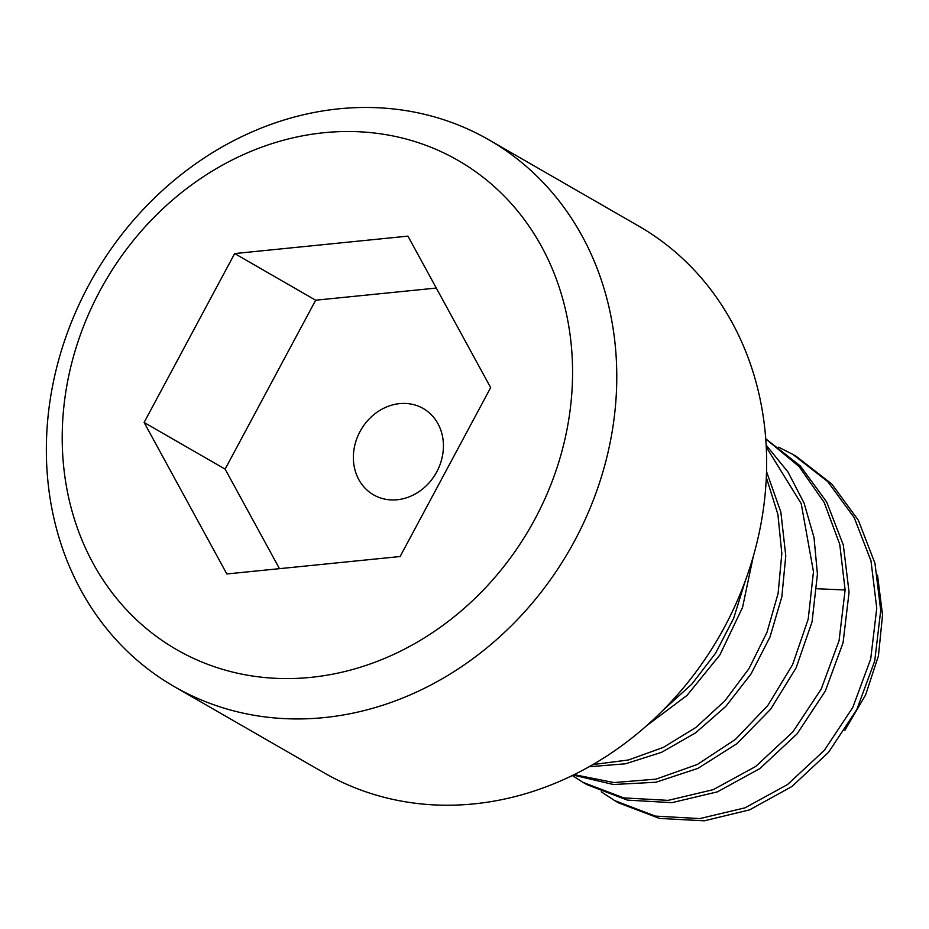 <?xml version="1.0" encoding="UTF-8"?>
<svg xmlns="http://www.w3.org/2000/svg" width="929" height="929" viewBox="0 0 929 929"><rect width="100%" height="100%" fill="white"/><g stroke="black" fill="none" stroke-linecap="round" stroke-linejoin="round"><path stroke-width="1.39" d="M844.879 730.299L865.573 695.008L878.439 655.839L882.55 615.068L877.51 575.074M614.661 800.601L618.621 802.877L659.451 818.414L704.252 820.818L749.633 809.844L791.903 786.526L828.517 752.339L856.793 709.617L874.723 660.972L880.715 610.481L874.979 563.322L858.35 520.252L831.769 483.963L796.153 456.302M765.74 438.894L799.137 466.613L824.151 502.38L839.746 544.313L845.111 589.985L839.073 640.65L821.236 689.039L792.832 731.947L755.672 766.483L713.263 789.65L668.172 800.368L623.719 797.895L583.017 782.381L586.977 784.657L627.389 800.113L671.899 802.668L717.409 791.856L759.945 768.527L797.14 733.805L825.335 691.025L843.067 642.775L849.071 592.261L843.335 545.079L826.682 501.997L800.345 465.975L765.74 438.79M573.239 775.088L613.442 784.517L655.944 782.241L698.039 768.329L737.022 743.618L770.687 709.164L796.141 667.8L812.062 621.849L817.427 574.041L814.013 537.566L804.096 503.123L787.955 471.944L766.158 445.165M778.676 447.174L792.901 454.432L827.716 481.582L854.215 517.662L870.984 560.861L876.755 608.205L870.705 658.963L852.787 707.445L824.371 750.295L787.548 784.54L745 807.835L699.827 818.588L655.305 816.092L614.65 800.589L601.272 791.81M766.251 447.058L801.204 503.599L813.467 571.765L808.207 619.132L792.565 664.723L767.842 705.448L735.431 739.403L697.377 764.451L656.013 779.141L614.046 782.566L574.157 774.635M766.32 477.401L777.898 514.387L781.823 553.545L778.119 593.364L767.017 632.243L749.029 668.555L724.945 700.756L695.937 727.419L663.294 747.427L628.41 759.992L592.923 764.567M589.091 766.75L625.484 763.789L661.611 752.316L695.566 732.876L725.828 706.377L751.062 673.897L769.978 637.039L781.835 596.882L785.771 555.821L780.848 512.042L766.53 471.595M583.017 782.381L572.322 775.529M646.665 725.688L687.03 695.403L719.87 654.968L742.538 607.45L753.349 556.192M745.348 580.695L733.678 618.284L715.551 653.273L691.757 684.232L663.376 709.895M638.815 226.153A315.407 274.473 119.9 0 1 766.553 470.806A315.407 274.473 -60.1 0 1 613.163 751.793A315.407 274.473 -60.1 0 1 324.058 772.835L174.187 686.554A315.407 274.473 -60.1 0 0 463.292 665.512A315.407 274.473 -60.1 0 0 616.682 384.513A315.407 274.473 119.9 0 0 488.944 139.861L638.815 226.153M174.187 686.554A315.407 274.473 -60.1 0 1 46.45 441.89A315.407 274.473 119.9 0 1 199.84 160.903A315.407 274.473 119.9 0 1 488.944 139.861M62.289 430.708A282.207 245.581 -60.1 0 0 310.727 677.38A282.207 245.581 -60.1 0 0 572.485 379.38A282.207 245.581 119.9 0 0 324.047 132.708A282.207 245.581 119.9 0 0 62.289 430.708M226.839 573.959L144.111 422.474L234.665 253.559L407.936 236.129L490.663 387.614L400.109 556.529L226.839 573.959M279.478 568.664L225.12 469.122L144.111 422.474M225.12 469.122L315.674 300.206L234.665 253.559M315.674 300.206L436.305 288.06M443.412 447.151A49.806 43.338 119.9 0 1 419.2 491.522A49.806 43.338 119.9 0 1 373.551 494.843A49.806 43.338 119.9 0 1 353.38 456.22A49.806 43.338 119.9 0 1 377.604 411.849A49.806 43.338 119.9 0 1 423.252 408.528A49.806 43.338 119.9 0 1 443.412 447.151M845.111 589.985L816.939 588.742M792.901 454.432L796.861 456.708"/></g></svg>
